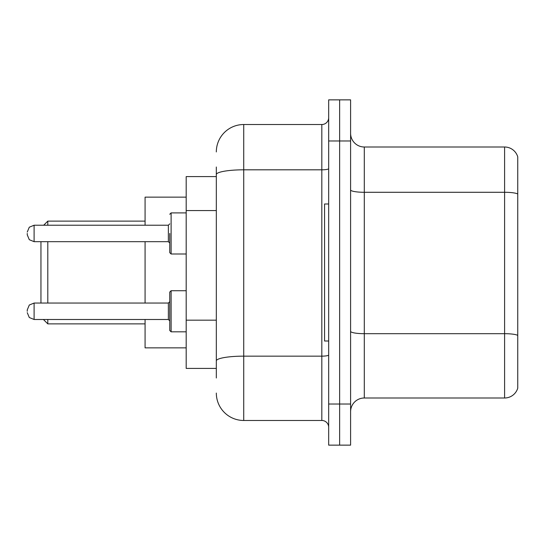 <?xml version="1.0" encoding="UTF-8"?>
<svg xmlns="http://www.w3.org/2000/svg" width="545" height="545" viewBox="0 0 545 545"><rect width="100%" height="100%" fill="white"/><g stroke="black" fill="none" stroke-linecap="round" stroke-linejoin="round"><path stroke-width="0.82" d="M216.324 200.969L216.324 174.577L216.324 176.594L186.186 176.594L186.186 368.406L216.324 368.406M216.324 377.998L216.324 167.002M328.676 404.029L328.676 445.136L339.637 445.136L339.637 404.029L339.637 445.136L350.599 445.136L350.599 404.029L339.637 404.029L339.637 140.971L339.637 404.029L328.676 404.029L328.676 140.971L339.637 140.971L339.637 99.864L339.637 140.971L350.599 140.971L350.599 404.029M350.599 140.971L350.599 99.864L328.676 99.864L328.676 140.971M216.324 151.932A27.4 27.4 0 0 1 243.731 124.526L243.731 420.474L321.822 420.474L321.822 124.526A6.853 6.853 0 0 0 328.676 117.679M243.731 124.526L321.822 124.526M216.324 365.668L216.324 329.759M328.676 427.321A6.853 6.853 0 0 0 321.822 420.474M243.731 420.474A27.4 27.4 0 0 1 216.324 393.068M350.599 411.707A13.7 13.7 0 0 1 364.298 398L504.595 398L504.595 147L364.298 147A13.7 13.7 0 0 1 350.599 133.293A13.7 13.7 0 0 0 364.298 147L364.298 398M517.75 156.865A13.7 13.7 0 0 0 504.595 147A13.7 13.7 0 0 1 517.75 156.865L517.75 388.135A13.7 13.7 0 0 1 504.595 398M517.75 194.19L517.75 343.2M40.95 241.673L40.95 303.054M47.803 241.673L47.803 303.054M47.803 319.493L47.803 323.88L145.079 323.88M145.079 241.673L145.079 303.054M145.079 319.493L145.079 347.853L186.186 347.853M186.186 197.147L145.079 197.147L145.079 225.228M43.689 225.228L47.803 221.12L47.803 225.228M328.676 203.994L324.561 203.994L324.561 341.007L328.676 341.007M169.74 311.277L169.74 292.093L171.11 290.723L171.11 331.823L169.74 330.454L169.74 311.277M27.25 311.277L27.25 309.907L27.25 311.277M169.74 233.451L169.74 252.635L169.74 233.451M27.25 233.451L27.25 234.82L27.25 233.451M216.324 210.561L186.186 210.561M216.324 320.167L186.186 320.167M328.676 354.959A6.853 1.192 0 0 1 321.822 356.151L243.731 356.151A27.4 4.755 180 0 0 216.324 360.913M216.324 174.577A27.4 4.755 180 0 1 243.731 169.815L321.822 169.815A6.853 1.192 0 0 0 328.676 168.623M517.75 194A13.7 2.378 180 0 0 504.595 192.283L364.298 192.283A13.7 2.378 -0 0 1 350.599 189.905M517.75 335.393A13.7 2.378 180 0 0 504.595 333.683L364.298 333.683A13.7 2.378 0 0 1 350.599 331.299M27.25 309.907L29.294 305.023L34.103 303.054L34.103 319.493L168.371 319.493L168.371 303.054L169.74 301.685M186.186 212.897L171.11 212.897L171.11 254.004L169.74 252.635M168.371 225.228L34.103 225.228L34.103 241.673L168.371 241.673L168.371 225.228L169.74 223.859M43.416 319.493L47.803 323.88M47.803 221.12L145.079 221.12M186.186 290.723L171.11 290.723L169.74 292.093M169.74 330.454L171.11 331.823L169.74 330.454L171.11 331.823L186.186 331.823M168.371 319.493L169.74 320.862M34.103 303.054L168.371 303.054M34.103 319.493L29.294 317.524L27.25 312.646M34.103 241.673L29.294 239.705L27.25 234.82M171.11 254.004L186.186 254.004M34.103 225.228L29.294 227.197L27.25 232.081M168.371 241.673L169.74 243.043M171.11 212.897L169.74 214.274"/></g></svg>
